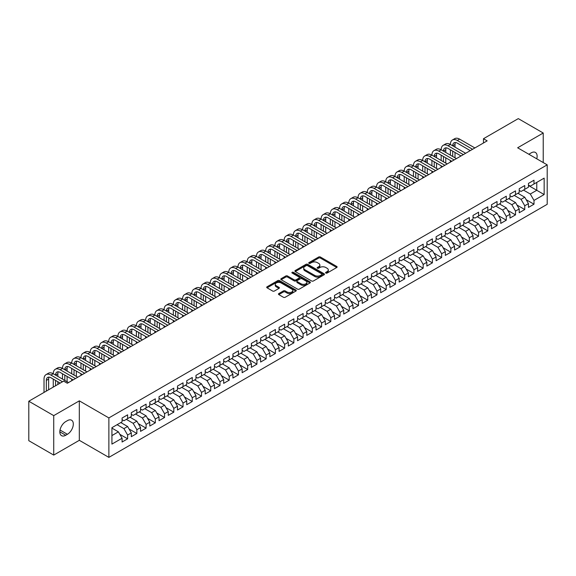 <?xml version="1.0" encoding="UTF-8"?>
<svg xmlns="http://www.w3.org/2000/svg" width="576" height="576" viewBox="0 0 576 576"><rect width="100%" height="100%" fill="white"/><g stroke="black" fill="none" stroke-linecap="round" stroke-linejoin="round"><path stroke-width="0.86" d="M325.843 273.06A0.9 0.518 0 0 0 327.118 273.06L336.744 267.494A1.282 0.742 0 0 0 337.126 266.976A1.282 0.742 0 0 0 336.744 266.45L320.429 257.033A1.282 0.742 0 0 0 318.614 257.033L308.988 262.591A0.9 0.518 0 0 0 308.722 262.958A0.9 0.518 0 0 0 308.988 263.326A0.9 0.518 0 0 0 310.255 263.326L311.501 262.606A4.104 2.369 0 0 1 317.304 262.606L318.665 263.39A4.104 2.369 0 0 1 319.86 265.061A4.104 2.369 0 0 1 318.665 266.738L317.412 267.458A0.9 0.518 0 0 0 317.153 267.826A0.9 0.518 0 0 0 317.412 268.193A0.9 0.518 0 0 0 318.686 268.193L319.932 267.473A4.104 2.369 0 0 1 325.735 267.473L327.096 268.258A4.104 2.369 0 0 1 328.291 269.928A4.104 2.369 0 0 1 327.096 271.606L325.843 272.326A0.9 0.518 0 0 0 325.584 272.693A0.9 0.518 0 0 0 325.843 273.06L325.843 272.326M278.82 293.566A1.282 0.742 0 0 0 278.446 294.084A1.282 0.742 0 0 0 278.82 294.61L283.399 297.252A1.282 0.742 0 0 0 285.214 297.252L295.906 291.074A1.282 0.742 0 0 0 296.28 290.556A1.282 0.742 0 0 0 295.906 290.03L279.59 280.606A1.282 0.742 0 0 0 277.776 280.606L267.077 286.783A1.282 0.742 0 0 0 266.702 287.309A1.282 0.742 0 0 0 267.077 287.834L272.606 291.024A1.282 0.742 0 0 0 274.421 291.024L279 288.382A1.282 0.742 0 0 0 279.374 287.856A1.282 0.742 0 0 0 279 287.33L276.257 285.754A3.427 1.98 0 0 1 275.256 284.35A3.427 1.98 0 0 1 277.373 282.521A3.427 1.98 0 0 1 281.11 282.953L291.852 289.152A3.427 1.98 0 0 1 292.853 290.556A3.427 1.98 0 0 1 290.736 292.385A3.427 1.98 0 0 1 286.999 291.953L285.214 290.916A1.282 0.742 0 0 0 283.399 290.916L278.82 293.566L278.82 294.61L283.399 291.989L283.399 290.916M53.734 415.627L53.734 455.083L79.322 440.316L79.322 400.853L53.734 415.627L28.8 401.227L63.619 381.125L67.313 383.256L487.166 140.861L483.473 138.722L483.473 142.992M79.322 400.853L108.871 417.917L547.2 164.851L547.2 204.314L108.871 457.38L108.871 417.917M543.226 162.562L543.226 133.02L517.644 147.787L547.2 164.851M543.226 133.02L518.292 118.62L483.473 138.722M311.587 280.973A1.282 0.742 0 0 0 313.402 280.973L324.101 274.795A1.282 0.742 0 0 0 324.475 274.277A1.282 0.742 0 0 0 324.101 273.751L307.786 264.334A1.282 0.742 0 0 0 305.971 264.334L295.272 270.504A1.282 0.742 0 0 0 294.898 271.03A1.282 0.742 0 0 0 295.272 271.555L311.587 280.973M292.507 273.254A0.9 0.518 0 0 1 293.414 273.377L293.414 272.311L310.003 281.887A1.282 0.742 0 0 1 310.378 282.413A1.282 0.742 0 0 1 310.003 282.938L299.304 289.116A1.282 0.742 0 0 1 297.497 289.116L281.174 279.691L281.174 278.647A1.282 0.742 0 0 0 280.8 279.166A1.282 0.742 0 0 0 281.174 279.691M281.174 278.647L285.754 276.005A1.282 0.742 0 0 1 287.568 276.005L294.185 279.821A1.282 0.742 0 0 0 295.999 279.821L299.038 278.071A1.282 0.742 0 0 0 299.412 277.546A1.282 0.742 0 0 0 299.038 277.02L292.147 273.046A0.9 0.518 0 0 1 291.881 272.678A0.9 0.518 0 0 1 292.435 272.203A0.9 0.518 0 0 1 293.414 272.311M528.451 185.486L536.767 190.289L536.767 182.398L544.154 178.128L533.995 183.996L533.995 180.209L528.451 183.406L528.451 187.193L524.758 189.331L524.758 185.544L519.214 188.741L519.214 192.528L515.52 194.659L515.52 190.872L509.983 194.076L509.983 197.856L506.282 199.994L506.282 196.207L500.746 199.404L500.746 203.191L497.052 205.322L497.052 201.535L491.508 204.739L491.508 208.526L487.814 210.658L487.814 206.87L482.27 210.067L482.27 213.854L478.577 215.986L478.577 212.206L473.04 215.402L473.04 219.19L469.346 221.321L469.346 217.534L463.802 220.738L463.802 224.518L460.109 226.656L460.109 222.869L454.565 226.066L454.565 229.853L450.871 231.984L450.871 228.197L445.327 231.401L445.327 235.188L441.634 237.319L441.634 233.532L436.097 236.729L436.097 240.516L432.403 242.647L432.403 238.867L426.859 242.064L426.859 245.851L423.166 247.982L423.166 244.195L417.622 247.392L417.622 251.179L413.928 253.318L413.928 249.53L408.384 252.727L408.384 256.514L404.69 258.646L404.69 254.858L399.154 258.062L399.154 261.842L395.46 263.981L395.46 260.194L389.916 263.39L389.916 267.178L386.222 269.309L386.222 265.522L380.678 268.726L380.678 272.513L376.985 274.644L376.985 270.857L371.448 274.054L371.448 277.841L367.747 279.972L367.747 276.192L362.21 279.389L362.21 283.176L358.517 285.307L358.517 281.52L352.973 284.724L352.973 288.504L349.279 290.642L349.279 286.855L343.735 290.052L343.735 293.839L340.042 295.97L340.042 292.183L334.505 295.387L334.505 299.174L330.804 301.306L330.804 297.518L325.267 300.715L325.267 304.502L321.574 306.634L321.574 302.846L316.03 306.05L316.03 309.838L312.336 311.969L312.336 308.182L306.792 311.378L306.792 315.166L303.098 317.297L303.098 313.517L297.562 316.714L297.562 320.501L293.868 322.632L293.868 318.845L288.324 322.049L288.324 325.829L284.63 327.967L284.63 324.18L279.086 327.377L279.086 331.164L275.393 333.295L275.393 329.508L269.849 332.712L269.849 336.499L266.155 338.63L266.155 334.843L260.618 338.04L260.618 341.827L256.925 343.958L256.925 340.178L251.381 343.375L251.381 347.162L247.687 349.294L247.687 345.506L242.143 348.703L242.143 352.49L238.45 354.629L238.45 350.842L232.906 354.038L232.906 357.826L229.212 359.957L229.212 356.17L223.675 359.374L223.675 363.154L219.982 365.292L219.982 361.505L214.438 364.702L214.438 368.489L210.744 370.62L210.744 366.833L205.2 370.037L205.2 373.824L201.506 375.955L201.506 372.168L195.97 375.365L195.97 379.152L192.269 381.283L192.269 377.503L186.732 380.7L186.732 384.487L183.038 386.618L183.038 382.831L177.494 386.035L177.494 389.815L173.801 391.954L173.801 388.166L168.257 391.363L168.257 395.15L164.563 397.282L164.563 393.494L159.026 396.698L159.026 400.486L155.326 402.617L155.326 398.83L149.789 402.026L149.789 405.814L146.095 407.945L146.095 404.165L140.551 407.362L140.551 411.149L136.858 413.28L136.858 409.493L131.314 412.69L131.314 416.477L127.62 418.615L127.62 414.828L122.083 418.025L122.083 421.812L111.924 427.68L111.924 444.103L122.083 438.235L118.39 431.834L111.924 428.105M544.154 178.128L544.154 194.551L533.995 200.419L530.302 194.018L523.462 190.073M526.19 199.699L533.995 204.206L533.995 200.419M533.995 204.206L528.451 207.403L528.451 203.616L524.758 205.754L521.064 199.354L514.231 195.408M516.953 205.034L524.758 209.534L524.758 205.754M524.758 209.534L519.214 212.738L519.214 208.951L515.52 211.082L511.826 204.682L504.994 200.736M507.715 210.362L515.52 214.87L515.52 211.082M515.52 214.87L509.983 218.066L509.983 214.279L506.282 216.418L502.589 210.017L495.756 206.071M498.485 215.698L506.282 220.205L506.282 216.418M506.282 220.205L500.746 223.402L500.746 219.614L497.052 221.746L493.358 215.352L486.518 211.406M489.247 221.026L497.052 225.533L497.052 221.746M497.052 225.533L491.508 228.73L491.508 224.95L487.814 227.081L484.121 220.68L477.288 216.734M480.01 226.361L487.814 230.868L487.814 227.081M487.814 230.868L482.27 234.065L482.27 230.278L478.577 232.409L474.883 226.015L468.05 222.07M470.772 231.689L478.577 236.196L478.577 232.409M478.577 236.196L473.04 239.4L473.04 235.613L469.346 237.744L465.646 231.343L458.813 227.398M461.542 237.024L469.346 241.531L469.346 237.744M469.346 241.531L463.802 244.728L463.802 240.941L460.109 243.079L456.415 236.678L449.575 232.733M452.304 242.359L460.109 246.859L460.109 243.079M460.109 246.859L454.565 250.063L454.565 246.276L450.871 248.407L447.178 242.006L440.345 238.061M443.066 247.687L450.871 252.194L450.871 248.407M450.871 252.194L445.327 255.391L445.327 251.611L441.634 253.742L437.94 247.342L431.107 243.396M433.829 253.022L441.634 257.53L441.634 253.742M441.634 257.53L436.097 260.726L436.097 256.939L432.403 259.07L428.702 252.677L421.87 248.731M424.598 258.35L432.403 262.858L432.403 259.07M432.403 262.858L426.859 266.062L426.859 262.274L423.166 264.406L419.472 258.005L412.639 254.059M415.361 263.686L423.166 268.193L423.166 264.406M423.166 268.193L417.622 271.39L417.622 267.602L413.928 269.741L410.234 263.34L403.402 259.394M406.123 269.021L413.928 273.521L413.928 269.741M413.928 273.521L408.384 276.725L408.384 272.938L404.69 275.069L400.997 268.668L394.164 264.722M396.886 274.349L404.69 278.856L404.69 275.069M404.69 278.856L399.154 282.053L399.154 278.266L395.46 280.404L391.766 274.003L384.926 270.058M387.655 279.684L395.46 284.191L395.46 280.404M395.46 284.191L389.916 287.388L389.916 283.601L386.222 285.732L382.529 279.338L375.696 275.393M378.418 285.012L386.222 289.519L386.222 285.732M386.222 289.519L380.678 292.716L380.678 288.936L376.985 291.067L373.291 284.666L366.458 280.721M369.18 290.347L376.985 294.854L376.985 291.067M376.985 294.854L371.448 298.051L371.448 294.264L367.747 296.395L364.054 290.002L357.221 286.056M359.95 295.675L367.747 300.182L367.747 296.395M367.747 300.182L362.21 303.386L362.21 299.599L358.517 301.73L354.823 295.33L347.983 291.384M350.712 301.01L358.517 305.518L358.517 301.73M358.517 305.518L352.973 308.714L352.973 304.927L349.279 307.066L345.586 300.665L338.753 296.719M341.474 306.346L349.279 310.846L349.279 307.066M349.279 310.846L343.735 314.05L343.735 310.262L340.042 312.394L336.348 305.993L329.515 302.047M332.237 311.674L340.042 316.181L340.042 312.394M340.042 316.181L334.505 319.378L334.505 315.598L330.804 317.729L327.11 311.328L320.278 307.382M323.006 317.009L330.804 321.516L330.804 317.729M330.804 321.516L325.267 324.713L325.267 320.926L321.574 323.057L317.88 316.663L311.04 312.718M313.769 322.337L321.574 326.844L321.574 323.057M321.574 326.844L316.03 330.048L316.03 326.261L312.336 328.392L308.642 321.991L301.81 318.046M304.531 327.672L312.336 332.179L312.336 328.392M312.336 332.179L306.792 335.376L306.792 331.589L303.098 333.72L299.405 327.326L292.572 323.381M295.294 333.007L303.098 337.507L303.098 333.72M303.098 337.507L297.562 340.711L297.562 336.924L293.868 339.055L290.167 332.654L283.334 328.709M286.063 338.335L293.868 342.842L293.868 339.055M293.868 342.842L288.324 346.039L288.324 342.252L284.63 344.39L280.937 337.99L274.097 334.044M276.826 343.67L284.63 348.17L284.63 344.39M284.63 348.17L279.086 351.374L279.086 347.587L275.393 349.718L271.699 343.325L264.866 339.372M267.588 348.998L275.393 353.506L275.393 349.718M275.393 353.506L269.849 356.702L269.849 352.922L266.155 355.054L262.462 348.653L255.629 344.707M258.35 354.334L266.155 358.841L266.155 355.054M266.155 358.841L260.618 362.038L260.618 358.25L256.925 360.382L253.224 353.988L246.391 350.042M249.12 359.662L256.925 364.169L256.925 360.382M256.925 364.169L251.381 367.373L251.381 363.586L247.687 365.717L243.994 359.316L237.161 355.37M239.882 364.997L247.687 369.504L247.687 365.717M247.687 369.504L242.143 372.701L242.143 368.914L238.45 371.052L234.756 364.651L227.923 360.706M230.645 370.332L238.45 374.832L238.45 371.052M238.45 374.832L232.906 378.036L232.906 374.249L229.212 376.38L225.518 369.979L218.686 366.034M221.407 375.66L229.212 380.167L229.212 376.38M229.212 380.167L223.675 383.364L223.675 379.577L219.982 381.715L216.288 375.314L209.448 371.369M212.177 380.995L219.982 385.502L219.982 381.715M219.982 385.502L214.438 388.699L214.438 384.912L210.744 387.043L207.05 380.65L200.218 376.704M202.939 386.323L210.744 390.83L210.744 387.043M210.744 390.83L205.2 394.027L205.2 390.247L201.506 392.378L197.813 385.978L190.98 382.032M193.702 391.658L201.506 396.166L201.506 392.378M201.506 396.166L195.97 399.362L195.97 395.575L192.269 397.706L188.575 391.313L181.742 387.367M184.471 396.994L192.269 401.494L192.269 397.706M192.269 401.494L186.732 404.698L186.732 400.91L183.038 403.042L179.345 396.641L172.505 392.695M175.234 402.322L183.038 406.829L183.038 403.042M183.038 406.829L177.494 410.026L177.494 406.238L173.801 408.377L170.107 401.976L163.274 398.03M165.996 407.657L173.801 412.157L173.801 408.377M173.801 412.157L168.257 415.361L168.257 411.574L164.563 413.705L160.87 407.311L154.037 403.358M156.758 412.985L164.563 417.492L164.563 413.705M164.563 417.492L159.026 420.689L159.026 416.909L155.326 419.04L151.632 412.639L144.799 408.694M147.528 418.32L155.326 422.827L155.326 419.04M155.326 422.827L149.789 426.024L149.789 422.237L146.095 424.368L142.402 417.974L135.562 414.029M138.29 423.648L146.095 428.155L146.095 424.368M146.095 428.155L140.551 431.359L140.551 427.572L136.858 429.703L133.164 423.302L126.331 419.357M129.053 428.983L136.858 433.49L136.858 429.703M136.858 433.49L131.314 436.687L131.314 432.9L127.62 435.038L123.926 428.638L117.094 424.692M119.815 434.318L127.62 438.818L127.62 435.038M127.62 438.818L122.083 442.022L122.083 438.235M122.083 419.681L123.926 420.746L127.62 418.615M111.924 435.571L118.39 431.834M131.314 414.346L133.164 415.411L136.858 413.28M123.926 428.638L127.62 426.506L120.787 422.561M131.314 432.9L127.62 426.506M140.551 409.01L142.402 410.083L146.095 407.945M133.164 423.302L136.858 421.171L130.025 417.226M140.551 427.572L136.858 421.171M149.789 403.682L151.632 404.748L155.326 402.617M142.402 417.974L146.095 415.836L139.262 411.89M149.789 422.237L146.095 415.836M159.026 398.347L160.87 399.413L164.563 397.282M151.632 412.639L155.326 410.508L148.493 406.562M159.026 416.909L155.326 410.508M168.257 393.019L170.107 394.085L173.801 391.954M160.87 407.311L164.563 405.173L157.73 401.227M168.257 411.574L164.563 405.173M177.494 387.684L179.345 388.75L183.038 386.618M170.107 401.976L173.801 399.845L166.968 395.899M177.494 406.238L173.801 399.845M186.732 382.356L188.575 383.422L192.269 381.283M179.345 396.641L183.038 394.51L176.198 390.564M186.732 400.91L183.038 394.51M195.97 377.021L197.813 378.086L201.506 375.955M188.575 391.313L192.269 389.182L185.436 385.229M195.97 395.575L192.269 389.182M205.2 371.686L207.05 372.758L210.744 370.62M197.813 385.978L201.506 383.846L194.674 379.901M205.2 390.247L201.506 383.846M214.438 366.358L216.288 367.423L219.982 365.292M207.05 380.65L210.744 378.511L203.911 374.566M214.438 384.912L210.744 378.511M223.675 361.022L225.518 362.088L229.212 359.957M216.288 375.314L219.982 373.183L213.142 369.238M223.675 379.577L219.982 373.183M232.906 355.694L234.756 356.76L238.45 354.629M225.518 369.979L229.212 367.848L222.379 363.902M232.906 374.249L229.212 367.848M242.143 350.359L243.994 351.425L247.687 349.294M234.756 364.651L238.45 362.52L231.617 358.574M242.143 368.914L238.45 362.52M251.381 345.031L253.224 346.097L256.925 343.958M243.994 359.316L247.687 357.185L240.854 353.239M251.381 363.586L247.687 357.185M260.618 339.696L262.462 340.762L266.155 338.63M253.224 353.988L256.925 351.85L250.085 347.904M260.618 358.25L256.925 351.85M269.849 334.361L271.699 335.426L275.393 333.295M262.462 348.653L266.155 346.522L259.322 342.576M269.849 352.922L266.155 346.522M279.086 329.033L280.937 330.098L284.63 327.967M271.699 343.325L275.393 341.186L268.56 337.241M279.086 347.587L275.393 341.186M288.324 323.698L290.167 324.763L293.868 322.632M280.937 337.99L284.63 335.858L277.798 331.913M288.324 342.252L284.63 335.858M297.562 318.37L299.405 319.435L303.098 317.297M290.167 332.654L293.868 330.523L287.028 326.578M297.562 336.924L293.868 330.523M306.792 313.034L308.642 314.1L312.336 311.969M299.405 327.326L303.098 325.195L296.266 321.25M306.792 331.589L303.098 325.195M316.03 307.699L317.88 308.772L321.574 306.634M308.642 321.991L312.336 319.86L305.503 315.914M316.03 326.261L312.336 319.86M325.267 302.371L327.11 303.437L330.804 301.306M317.88 316.663L321.574 314.525L314.741 310.579M325.267 320.926L321.574 314.525M334.505 297.036L336.348 298.102L340.042 295.97M327.11 311.328L330.804 309.197L323.971 305.251M334.505 315.598L330.804 309.197M343.735 291.708L345.586 292.774L349.279 290.642M336.348 305.993L340.042 303.862L333.209 299.916M343.735 310.262L340.042 303.862M352.973 286.373L354.823 287.438L358.517 285.307M345.586 300.665L349.279 298.534L342.446 294.588M352.973 304.927L349.279 298.534M362.21 281.045L364.054 282.11L367.747 279.972M354.823 295.33L358.517 293.198L351.677 289.253M362.21 299.599L358.517 293.198M371.448 275.71L373.291 276.775L376.985 274.644M364.054 290.002L367.747 287.863L360.914 283.918M371.448 294.264L367.747 287.863M380.678 270.374L382.529 271.44L386.222 269.309M373.291 284.666L376.985 282.535L370.152 278.59M380.678 288.936L376.985 282.535M389.916 265.046L391.766 266.112L395.46 263.981M382.529 279.338L386.222 277.2L379.39 273.254M389.916 283.601L386.222 277.2M399.154 259.711L400.997 260.777L404.69 258.646M391.766 274.003L395.46 271.872L388.62 267.926M399.154 278.266L395.46 271.872M408.384 254.383L410.234 255.449L413.928 253.318M400.997 268.668L404.69 266.537L397.858 262.591M408.384 272.938L404.69 266.537M417.622 249.048L419.472 250.114L423.166 247.982M410.234 263.34L413.928 261.209L407.095 257.263M417.622 267.602L413.928 261.209M426.859 243.713L428.702 244.786L432.403 242.647M419.472 258.005L423.166 255.874L416.333 251.928M426.859 262.274L423.166 255.874M436.097 238.385L437.94 239.45L441.634 237.319M428.702 252.677L432.403 250.538L425.563 246.593M436.097 256.939L432.403 250.538M445.327 233.05L447.178 234.115L450.871 231.984M437.94 247.342L441.634 245.21L434.801 241.265M445.327 251.611L441.634 245.21M454.565 227.722L456.415 228.787L460.109 226.656M447.178 242.006L450.871 239.875L444.038 235.93M454.565 246.276L450.871 239.875M463.802 222.386L465.646 223.452L469.346 221.321M456.415 236.678L460.109 234.547L453.276 230.602M463.802 240.941L460.109 234.547M473.04 217.058L474.883 218.124L478.577 215.986M465.646 231.343L469.346 229.212L462.506 225.266M473.04 235.613L469.346 229.212M482.27 211.723L484.121 212.789L487.814 210.658M474.883 226.015L478.577 223.884L471.744 219.931M482.27 230.278L478.577 223.884M491.508 206.388L493.358 207.461L497.052 205.322M484.121 220.68L487.814 218.549L480.982 214.603M491.508 224.95L487.814 218.549M500.746 201.06L502.589 202.126L506.282 199.994M493.358 215.352L497.052 213.214L490.212 209.268M500.746 219.614L497.052 213.214M509.983 195.725L511.826 196.79L515.52 194.659M502.589 210.017L506.282 207.886L499.45 203.94M509.983 214.279L506.282 207.886M519.214 190.397L521.064 191.462L524.758 189.331M511.826 204.682L515.52 202.55L508.687 198.605M519.214 208.951L515.52 202.55M528.451 185.062L530.302 186.127L533.995 183.996M521.064 199.354L524.758 197.222L517.925 193.277M528.451 203.616L524.758 197.222M28.8 401.227L28.8 440.69L53.734 455.083M79.322 440.316L108.871 457.38M530.302 194.018L536.767 190.289L544.154 194.551M536.767 158.832A8.359 4.824 120 0 0 535.399 152.438A8.359 4.824 120 0 0 531.223 152.856L529.56 153.814A8.359 4.824 120 0 0 528.862 154.267M65.743 421.596A8.359 4.824 120 0 0 60.278 428.962A8.359 4.824 120 0 0 61.56 435.665A8.359 4.824 120 0 0 65.743 435.247L67.406 434.29A8.359 4.824 120 0 0 72.864 426.924A8.359 4.824 120 0 0 71.582 420.221A8.359 4.824 120 0 0 67.406 420.638L65.743 421.596M326.203 273.182L327.096 272.671A4.104 2.369 0 0 0 328.291 271.001L328.291 269.928M319.86 265.061L319.86 266.134A4.104 2.369 0 0 1 318.665 267.804L317.772 268.315M336.73 267.509L320.429 258.098A1.282 0.742 0 0 0 318.614 258.098L309.341 263.448M324.086 274.81L307.786 265.399A1.282 0.742 0 0 0 305.971 265.399L295.286 271.562L295.272 270.504M321.833 274.644A0.9 0.518 0 0 0 322.099 274.277A0.9 0.518 0 0 0 321.833 273.91L307.512 265.637A0.9 0.518 0 0 0 306.245 265.637L304.927 266.4A4.104 2.369 0 0 0 303.725 268.07A4.104 2.369 0 0 0 304.927 269.748L314.719 275.4A4.104 2.369 0 0 0 320.522 275.4L321.833 274.644L321.833 275.71A0.9 0.518 0 0 0 322.099 275.342L322.099 274.277M303.725 268.07L303.725 269.136A4.104 2.369 0 0 0 304.927 270.814L304.927 269.748M321.833 275.71L320.522 276.466A4.104 2.369 0 0 1 314.719 276.466L304.927 270.814M281.196 279.706L285.754 277.07L285.754 276.005M299.412 277.546L299.412 278.611A1.282 0.742 0 0 1 299.038 279.137L295.999 280.886A1.282 0.742 0 0 1 294.185 280.886L287.568 277.07A1.282 0.742 0 0 0 285.754 277.07M293.414 273.377L309.989 282.946M301.054 283.788A3.427 1.98 0 0 0 304.79 284.22A3.427 1.98 0 0 0 306.907 282.391A3.427 1.98 0 0 0 305.899 280.987L302.119 278.806A1.282 0.742 0 0 0 300.305 278.806L297.266 280.555A1.282 0.742 0 0 0 296.892 281.081A1.282 0.742 0 0 0 297.266 281.599L301.054 283.788L301.054 284.854A3.427 1.98 0 0 0 304.79 285.286A3.427 1.98 0 0 0 306.907 283.457L306.907 282.391M296.892 281.081L296.892 282.146A1.282 0.742 0 0 0 297.266 282.672L297.266 281.599M301.054 284.854L297.266 282.672M292.853 290.556L292.853 291.622A3.427 1.98 0 0 1 290.736 293.45A3.427 1.98 0 0 1 286.999 293.018L285.214 291.989A1.282 0.742 0 0 0 283.399 291.989M275.256 284.35L275.256 285.415A3.427 1.98 0 0 0 276.257 286.819L276.257 285.754M279 287.33L279 288.382L276.257 286.819M295.891 291.089L279.59 281.671A1.282 0.742 0 0 0 277.776 281.671L267.098 287.842M44.021 392.443L44.021 379.087A9.799 5.659 60 0 1 46.051 374.609L48.355 373.27A9.799 5.659 60 0 1 53.258 373.759A9.799 5.659 60 0 1 55.282 369.274L57.593 367.942A9.799 5.659 60 0 1 62.489 368.424A9.799 5.659 60 0 1 64.519 363.938L66.83 362.606A9.799 5.659 60 0 1 71.726 363.096A9.799 5.659 60 0 1 73.757 358.61L76.068 357.278A9.799 5.659 60 0 1 80.964 357.761A9.799 5.659 60 0 1 82.994 353.275L85.298 351.943A9.799 5.659 60 0 1 90.202 352.426A9.799 5.659 60 0 1 92.225 347.947L94.536 346.608A9.799 5.659 60 0 1 99.432 347.098A9.799 5.659 60 0 1 101.462 342.612L103.774 341.28A9.799 5.659 60 0 1 108.67 341.762A9.799 5.659 60 0 1 110.7 337.277L113.011 335.945A9.799 5.659 60 0 1 117.907 336.434A9.799 5.659 60 0 1 119.938 331.949L122.242 330.617A9.799 5.659 60 0 1 127.145 331.099A9.799 5.659 60 0 1 129.168 326.614L131.479 325.282A9.799 5.659 60 0 1 136.375 325.771A9.799 5.659 60 0 1 138.406 321.286L140.717 319.954A9.799 5.659 60 0 1 145.613 320.436A9.799 5.659 60 0 1 147.643 315.95L149.954 314.618A9.799 5.659 60 0 1 154.85 315.101A9.799 5.659 60 0 1 156.881 310.622L159.185 309.283A9.799 5.659 60 0 1 164.088 309.773A9.799 5.659 60 0 1 166.111 305.287L168.422 303.955A9.799 5.659 60 0 1 173.318 304.438A9.799 5.659 60 0 1 175.349 299.952L177.66 298.62A9.799 5.659 60 0 1 182.556 299.11A9.799 5.659 60 0 1 184.586 294.624L186.89 293.292A9.799 5.659 60 0 1 191.794 293.774A9.799 5.659 60 0 1 193.824 289.289L196.128 287.957A9.799 5.659 60 0 1 201.024 288.439A9.799 5.659 60 0 1 203.054 283.961L205.366 282.622A9.799 5.659 60 0 1 210.262 283.111A9.799 5.659 60 0 1 212.292 278.626L214.603 277.294A9.799 5.659 60 0 1 219.499 277.776A9.799 5.659 60 0 1 221.53 273.29L223.834 271.958A9.799 5.659 60 0 1 228.737 272.448A9.799 5.659 60 0 1 230.76 267.962L233.071 266.63A9.799 5.659 60 0 1 237.967 267.113A9.799 5.659 60 0 1 239.998 262.627L242.309 261.295A9.799 5.659 60 0 1 247.205 261.785A9.799 5.659 60 0 1 249.235 257.299L251.546 255.967A9.799 5.659 60 0 1 256.442 256.45A9.799 5.659 60 0 1 258.473 251.964L260.777 250.632A9.799 5.659 60 0 1 265.68 251.114A9.799 5.659 60 0 1 267.703 246.636L270.014 245.297A9.799 5.659 60 0 1 274.91 245.786A9.799 5.659 60 0 1 276.941 241.301L279.252 239.969A9.799 5.659 60 0 1 284.148 240.451A9.799 5.659 60 0 1 286.178 235.966L288.49 234.634A9.799 5.659 60 0 1 293.386 235.123A9.799 5.659 60 0 1 295.416 230.638L297.72 229.306A9.799 5.659 60 0 1 302.623 229.788A9.799 5.659 60 0 1 304.646 225.302L306.958 223.97A9.799 5.659 60 0 1 311.854 224.453A9.799 5.659 60 0 1 313.884 219.974L316.195 218.642A9.799 5.659 60 0 1 321.091 219.125A9.799 5.659 60 0 1 323.122 214.639L325.433 213.307A9.799 5.659 60 0 1 330.329 213.79A9.799 5.659 60 0 1 332.359 209.304L334.663 207.972A9.799 5.659 60 0 1 339.566 208.462A9.799 5.659 60 0 1 341.59 203.976L343.901 202.644A9.799 5.659 60 0 1 348.797 203.126A9.799 5.659 60 0 1 350.827 198.641L353.138 197.309A9.799 5.659 60 0 1 358.034 197.798A9.799 5.659 60 0 1 360.065 193.313L362.369 191.981A9.799 5.659 60 0 1 367.272 192.463A9.799 5.659 60 0 1 369.302 187.978L371.606 186.646A9.799 5.659 60 0 1 376.502 187.128A9.799 5.659 60 0 1 378.533 182.65L380.844 181.31A9.799 5.659 60 0 1 385.74 181.8A9.799 5.659 60 0 1 387.77 177.314L390.082 175.982A9.799 5.659 60 0 1 394.978 176.465A9.799 5.659 60 0 1 397.008 171.979L399.312 170.647A9.799 5.659 60 0 1 404.215 171.137A9.799 5.659 60 0 1 406.238 166.651L408.55 165.319A9.799 5.659 60 0 1 413.446 165.802A9.799 5.659 60 0 1 415.476 161.316L417.787 159.984A9.799 5.659 60 0 1 422.683 160.466A9.799 5.659 60 0 1 424.714 155.988L427.025 154.656A9.799 5.659 60 0 1 431.921 155.138A9.799 5.659 60 0 1 433.951 150.653L436.255 149.321A9.799 5.659 60 0 1 441.158 149.803A9.799 5.659 60 0 1 443.182 145.325L445.493 143.986A9.799 5.659 60 0 1 450.389 144.475A9.799 5.659 60 0 1 452.419 139.99L454.73 138.658A9.799 5.659 60 0 1 459.626 139.14L474.883 147.953M452.419 139.99A9.799 5.659 60 0 1 457.315 140.472L472.572 149.285M470.268 150.617L457.315 143.143A6.53 3.773 -120 0 0 454.054 142.819A6.53 3.773 -120 0 0 452.7 145.807L455.011 144.475L455.011 147.139M455.422 142.517A6.53 3.773 -120 0 0 455.011 144.475M452.7 151.135L452.7 156.47M455.011 152.474L455.011 157.802M450.389 162.094L450.389 160.474M450.389 155.138L450.389 149.803M443.182 145.325A9.799 5.659 60 0 1 448.085 145.807L450.389 144.475L465.646 153.281M448.085 145.807L463.342 154.613M461.03 155.945L448.085 148.471A6.53 3.773 -120 0 0 444.816 148.147A6.53 3.773 -120 0 0 443.462 151.135L445.774 149.803L445.774 152.474M446.184 147.845A6.53 3.773 -120 0 0 445.774 149.803M443.462 156.47L443.462 161.806M445.774 157.802L445.774 163.138M441.158 167.422L441.158 165.802M441.158 160.466L441.158 155.138M433.951 150.653A9.799 5.659 60 0 1 438.847 151.135L441.158 149.803L456.415 158.616M438.847 151.135L454.104 159.948M451.793 161.28L438.847 153.806A6.53 3.773 -120 0 0 435.578 153.482A6.53 3.773 -120 0 0 434.232 156.47L436.536 155.138L436.536 157.802M436.946 153.18A6.53 3.773 -120 0 0 436.536 155.138M434.232 161.806L434.232 167.134M436.536 163.138L436.536 168.466M431.921 172.757L431.921 171.137M431.921 165.802L431.921 160.474M424.714 155.988A9.799 5.659 60 0 1 429.61 156.47L431.921 155.138L447.178 163.944M429.61 156.47L444.866 165.276M442.562 166.615L429.61 159.134A6.53 3.773 -120 0 0 426.348 158.81A6.53 3.773 -120 0 0 424.994 161.806L427.306 160.474L427.306 163.138M427.709 158.515A6.53 3.773 -120 0 0 427.306 160.474M424.994 167.134L424.994 172.469M427.306 168.466L427.306 173.801M422.683 178.085L422.683 176.465M422.683 171.137L422.683 165.802M415.476 161.316A9.799 5.659 60 0 1 420.372 161.806L422.683 160.466L437.94 169.279M420.372 161.806L435.636 170.611M433.325 171.943L420.372 164.47A6.53 3.773 -120 0 0 417.11 164.146A6.53 3.773 -120 0 0 415.757 167.134L418.068 165.802L418.068 168.466M418.478 163.843A6.53 3.773 -120 0 0 418.068 165.802M415.757 172.469L415.757 177.797M418.068 173.801L418.068 179.136M413.446 183.42L413.446 181.8M413.446 176.465L413.446 171.137M406.238 166.651A9.799 5.659 60 0 1 411.142 167.134L413.446 165.802L428.702 174.614M411.142 167.134L426.398 175.946M424.087 177.278L411.142 169.805A6.53 3.773 -120 0 0 407.873 169.481A6.53 3.773 -120 0 0 406.519 172.469L408.83 171.137L408.83 173.801M409.241 169.178A6.53 3.773 -120 0 0 408.83 171.137M406.519 177.797L406.519 183.132M408.83 179.136L408.83 184.464M404.215 188.755L404.215 187.128M404.215 181.8L404.215 176.465M397.008 171.979A9.799 5.659 60 0 1 401.904 172.469L404.215 171.137L419.472 179.942M401.904 172.469L417.161 181.274M414.85 182.606L401.904 175.133A6.53 3.773 -120 0 0 398.635 174.809A6.53 3.773 -120 0 0 397.289 177.797L399.593 176.465L399.593 179.136M400.003 174.506A6.53 3.773 -120 0 0 399.593 176.465M397.289 183.132L397.289 188.467M399.593 184.464L399.593 189.799M394.978 194.083L394.978 192.463M394.978 187.128L394.978 181.8M387.77 177.314A9.799 5.659 60 0 1 392.666 177.797L394.978 176.465L410.234 185.278M392.666 177.797L407.923 186.61M405.619 187.942L392.666 180.468A6.53 3.773 -120 0 0 389.405 180.144A6.53 3.773 -120 0 0 388.051 183.132L390.362 181.8L390.362 184.464M390.766 179.842A6.53 3.773 -120 0 0 390.362 181.8M388.051 188.467L388.051 193.795M390.362 189.799L390.362 195.127M385.74 199.418L385.74 197.798M385.74 192.463L385.74 187.128M378.533 182.65A9.799 5.659 60 0 1 383.436 183.132L385.74 181.8L400.997 190.606M383.436 183.132L398.693 191.938M396.382 193.277L383.436 185.796A6.53 3.773 -120 0 0 380.167 185.472A6.53 3.773 -120 0 0 378.814 188.467L381.125 187.128L381.125 189.799M381.535 185.17A6.53 3.773 -120 0 0 381.125 187.128M378.814 193.795L378.814 199.13M381.125 195.127L381.125 200.462M376.502 204.746L376.502 203.126M376.502 197.798L376.502 192.463M369.302 187.978A9.799 5.659 60 0 1 374.198 188.467L376.502 187.128L391.766 195.941M374.198 188.467L389.455 197.273M387.144 198.605L374.198 191.131A6.53 3.773 -120 0 0 370.93 190.807A6.53 3.773 -120 0 0 369.576 193.795L371.887 192.463L371.887 195.127M372.298 190.505A6.53 3.773 -120 0 0 371.887 192.463M369.576 199.13L369.576 204.458M371.887 200.462L371.887 205.79M367.272 210.082L367.272 208.462M367.272 203.126L367.272 197.798M360.065 193.313A9.799 5.659 60 0 1 364.961 193.795L367.272 192.463L382.529 201.269M364.961 193.795L380.218 202.608M377.906 203.94L364.961 196.459A6.53 3.773 -120 0 0 361.699 196.142A6.53 3.773 -120 0 0 360.346 199.13L362.65 197.798L362.65 200.462M363.06 195.84A6.53 3.773 -120 0 0 362.65 197.798M360.346 204.458L360.346 209.794M362.65 205.79L362.65 211.126M358.034 215.41L358.034 213.79M358.034 208.462L358.034 203.126M350.827 198.641A9.799 5.659 60 0 1 355.723 199.13L358.034 197.798L373.291 206.604M355.723 199.13L370.98 207.936M368.676 209.268L355.723 201.794A6.53 3.773 -120 0 0 352.462 201.47A6.53 3.773 -120 0 0 351.108 204.458L353.419 203.126L353.419 205.79M353.822 201.168A6.53 3.773 -120 0 0 353.419 203.126M351.108 209.794L351.108 215.122M353.419 211.126L353.419 216.461M348.797 220.745L348.797 219.125M348.797 213.79L348.797 208.462M341.59 203.976A9.799 5.659 60 0 1 346.493 204.458L348.797 203.126L364.054 211.939M346.493 204.458L361.75 213.271M359.438 214.603L346.493 207.13A6.53 3.773 -120 0 0 343.224 206.806A6.53 3.773 -120 0 0 341.87 209.794L344.182 208.462L344.182 211.126M344.592 206.503A6.53 3.773 -120 0 0 344.182 208.462M341.87 215.122L341.87 220.457M344.182 216.461L344.182 221.789M339.566 226.08L339.566 224.453M339.566 219.125L339.566 213.79M332.359 209.304A9.799 5.659 60 0 1 337.255 209.794L339.566 208.462L354.823 217.267M337.255 209.794L352.512 218.599M350.201 219.931L337.255 212.458A6.53 3.773 -120 0 0 333.986 212.134A6.53 3.773 -120 0 0 332.633 215.122L334.944 213.79L334.944 216.461M335.354 211.831A6.53 3.773 -120 0 0 334.944 213.79M332.633 220.457L332.633 225.792M334.944 221.789L334.944 227.124M330.329 231.408L330.329 229.788M330.329 224.453L330.329 219.125M323.122 214.639A9.799 5.659 60 0 1 328.018 215.122L330.329 213.79L345.586 222.602M328.018 215.122L343.274 223.934M340.963 225.266L328.018 217.793A6.53 3.773 -120 0 0 324.756 217.469A6.53 3.773 -120 0 0 323.402 220.457L325.706 219.125L325.706 221.789M326.117 217.166A6.53 3.773 -120 0 0 325.706 219.125M323.402 225.792L323.402 231.12M325.706 227.124L325.706 232.452M321.091 236.743L321.091 235.123M321.091 229.788L321.091 224.453M313.884 219.974A9.799 5.659 60 0 1 318.78 220.457L321.091 219.125L336.348 227.93M318.78 220.457L334.037 229.262M331.733 230.602L318.78 223.121A6.53 3.773 -120 0 0 315.518 222.797A6.53 3.773 -120 0 0 314.165 225.792L316.476 224.453L316.476 227.124M316.879 222.502A6.53 3.773 -120 0 0 316.476 224.453M314.165 231.12L314.165 236.455M316.476 232.452L316.476 237.787M311.854 242.071L311.854 240.451M311.854 235.123L311.854 229.788M304.646 225.302A9.799 5.659 60 0 1 309.55 225.792L311.854 224.453L327.11 233.266M309.55 225.792L324.806 234.598M322.495 235.93L309.55 228.456A6.53 3.773 -120 0 0 306.281 228.132A6.53 3.773 -120 0 0 304.927 231.12L307.238 229.788L307.238 232.452M307.649 227.83A6.53 3.773 -120 0 0 307.238 229.788M304.927 236.455L304.927 241.783M307.238 237.787L307.238 243.122M302.623 247.406L302.623 245.786M302.623 240.451L302.623 235.123M295.416 230.638A9.799 5.659 60 0 1 300.312 231.12L302.623 229.788L317.88 238.594M300.312 231.12L315.569 239.933M313.258 241.265L300.312 233.784A6.53 3.773 -120 0 0 297.043 233.467A6.53 3.773 -120 0 0 295.697 236.455L298.001 235.123L298.001 237.787M298.411 233.165A6.53 3.773 -120 0 0 298.001 235.123M295.697 241.783L295.697 247.118M298.001 243.122L298.001 248.45M293.386 252.734L293.386 251.114M293.386 245.786L293.386 240.451M286.178 235.966A9.799 5.659 60 0 1 291.074 236.455L293.386 235.123L308.642 243.929M291.074 236.455L306.331 245.261M304.027 246.593L291.074 239.119A6.53 3.773 -120 0 0 287.813 238.795A6.53 3.773 -120 0 0 286.459 241.783L288.763 240.451L288.763 243.122M289.174 238.493A6.53 3.773 -120 0 0 288.763 240.451M286.459 247.118L286.459 252.454M288.763 248.45L288.763 253.786M284.148 258.07L284.148 256.45M284.148 251.114L284.148 245.786M276.941 241.301A9.799 5.659 60 0 1 281.837 241.783L284.148 240.451L299.405 249.264M281.837 241.783L297.094 250.596M294.79 251.928L281.837 244.454A6.53 3.773 -120 0 0 278.575 244.13A6.53 3.773 -120 0 0 277.222 247.118L279.533 245.786L279.533 248.45M279.943 243.828A6.53 3.773 -120 0 0 279.533 245.786M277.222 252.454L277.222 257.782M279.533 253.786L279.533 259.114M274.91 263.405L274.91 261.785M274.91 256.45L274.91 251.114M267.703 246.636A9.799 5.659 60 0 1 272.606 247.118L274.91 245.786L290.167 254.592M272.606 247.118L287.863 255.924M285.552 257.263L272.606 249.782A6.53 3.773 -120 0 0 269.338 249.458A6.53 3.773 -120 0 0 267.984 252.454L270.295 251.114L270.295 253.786M270.706 249.156A6.53 3.773 -120 0 0 270.295 251.114M267.984 257.782L267.984 263.117M270.295 259.114L270.295 264.449M265.68 268.733L265.68 267.113M265.68 261.785L265.68 256.45M258.473 251.964A9.799 5.659 60 0 1 263.369 252.454L265.68 251.114L280.937 259.927M263.369 252.454L278.626 261.259M276.314 262.591L263.369 255.118A6.53 3.773 -120 0 0 260.1 254.794A6.53 3.773 -120 0 0 258.754 257.782L261.058 256.45L261.058 259.114M261.468 254.491A6.53 3.773 -120 0 0 261.058 256.45M258.754 263.117L258.754 268.445M261.058 264.449L261.058 269.777M256.442 274.068L256.442 272.448M256.442 267.113L256.442 261.785M249.235 257.299A9.799 5.659 60 0 1 254.131 257.782L256.442 256.45L271.699 265.255M254.131 257.782L269.388 266.594M267.084 267.926L254.131 260.446A6.53 3.773 -120 0 0 250.87 260.122A6.53 3.773 -120 0 0 249.516 263.117L251.827 261.785L251.827 264.449M252.23 259.826A6.53 3.773 -120 0 0 251.827 261.785M249.516 268.445L249.516 273.78M251.827 269.777L251.827 275.112M247.205 279.396L247.205 277.776M247.205 272.448L247.205 267.113M239.998 262.627A9.799 5.659 60 0 1 244.894 263.117L247.205 261.785L262.462 270.59M244.894 263.117L260.158 271.922M257.846 273.254L244.894 265.781A6.53 3.773 -120 0 0 241.632 265.457A6.53 3.773 -120 0 0 240.278 268.445L242.59 267.113L242.59 269.777M243 265.154A6.53 3.773 -120 0 0 242.59 267.113M240.278 273.78L240.278 279.108M242.59 275.112L242.59 280.447M237.967 284.731L237.967 283.111M237.967 277.776L237.967 272.448M230.76 267.962A9.799 5.659 60 0 1 235.663 268.445L237.967 267.113L253.224 275.926M235.663 268.445L250.92 277.258M248.609 278.59L235.663 271.116A6.53 3.773 -120 0 0 232.394 270.792A6.53 3.773 -120 0 0 231.041 273.78L233.352 272.448L233.352 275.112M233.762 270.49A6.53 3.773 -120 0 0 233.352 272.448M231.041 279.108L231.041 284.443M233.352 280.447L233.352 285.775M228.737 290.066L228.737 288.439M228.737 283.111L228.737 277.776M221.53 273.29A9.799 5.659 60 0 1 226.426 273.78L228.737 272.448L243.994 281.254M226.426 273.78L241.682 282.586M239.371 283.918L226.426 276.444A6.53 3.773 -120 0 0 223.157 276.12A6.53 3.773 -120 0 0 221.81 279.108L224.114 277.776L224.114 280.447M224.525 275.818A6.53 3.773 -120 0 0 224.114 277.776M221.81 284.443L221.81 289.778M224.114 285.775L224.114 291.11M219.499 295.394L219.499 293.774M219.499 288.439L219.499 283.111M212.292 278.626A9.799 5.659 60 0 1 217.188 279.108L219.499 277.776L234.756 286.589M217.188 279.108L232.445 287.921M230.141 289.253L217.188 281.779A6.53 3.773 -120 0 0 213.926 281.455A6.53 3.773 -120 0 0 212.573 284.443L214.884 283.111L214.884 285.775M215.287 281.153A6.53 3.773 -120 0 0 214.884 283.111M212.573 289.778L212.573 295.106M214.884 291.11L214.884 296.438M210.262 300.73L210.262 299.11M210.262 293.774L210.262 288.439M203.054 283.961A9.799 5.659 60 0 1 207.958 284.443L210.262 283.111L225.518 291.917M207.958 284.443L223.214 293.249M220.903 294.588L207.958 287.107A6.53 3.773 -120 0 0 204.689 286.783A6.53 3.773 -120 0 0 203.335 289.778L205.646 288.439L205.646 291.11M206.057 286.488A6.53 3.773 -120 0 0 205.646 288.439M203.335 295.106L203.335 300.442M205.646 296.438L205.646 301.774M201.024 306.058L201.024 304.438M201.024 299.11L201.024 293.774M193.824 289.289A9.799 5.659 60 0 1 198.72 289.778L201.024 288.439L216.288 297.252M198.72 289.778L213.977 298.584M211.666 299.916L198.72 292.442A6.53 3.773 -120 0 0 195.451 292.118A6.53 3.773 -120 0 0 194.098 295.106L196.409 293.774L196.409 296.438M196.819 291.816A6.53 3.773 -120 0 0 196.409 293.774M194.098 300.442L194.098 305.77M196.409 301.774L196.409 307.102M191.794 311.393L191.794 309.773M191.794 304.438L191.794 299.11M184.586 294.624A9.799 5.659 60 0 1 189.482 295.106L191.794 293.774L207.05 302.58M189.482 295.106L204.739 303.919M202.428 305.251L189.482 297.77A6.53 3.773 -120 0 0 186.221 297.454A6.53 3.773 -120 0 0 184.867 300.442L187.171 299.11L187.171 301.774M187.582 297.151A6.53 3.773 -120 0 0 187.171 299.11M184.867 305.77L184.867 311.105M187.171 307.102L187.171 312.437M182.556 316.721L182.556 315.101M182.556 309.773L182.556 304.438M175.349 299.952A9.799 5.659 60 0 1 180.245 300.442L182.556 299.11L197.813 307.915M180.245 300.442L195.502 309.247M193.198 310.579L180.245 303.106A6.53 3.773 -120 0 0 176.983 302.782A6.53 3.773 -120 0 0 175.63 305.77L177.941 304.438L177.941 307.102M178.344 302.479A6.53 3.773 -120 0 0 177.941 304.438M175.63 311.105L175.63 316.433M177.941 312.437L177.941 317.772M173.318 322.056L173.318 320.436M173.318 315.101L173.318 309.773M166.111 305.287A9.799 5.659 60 0 1 171.014 305.77L173.318 304.438L188.575 313.25M171.014 305.77L186.271 314.582M183.96 315.914L171.014 308.441A6.53 3.773 -120 0 0 167.746 308.117A6.53 3.773 -120 0 0 166.392 311.105L168.703 309.773L168.703 312.437M169.114 307.814A6.53 3.773 -120 0 0 168.703 309.773M166.392 316.44L166.392 321.768M168.703 317.772L168.703 323.1M164.088 327.391L164.088 325.771M164.088 320.436L164.088 315.101M156.881 310.622A9.799 5.659 60 0 1 161.777 311.105L164.088 309.773L179.345 318.578M161.777 311.105L177.034 319.91M174.722 321.242L161.777 313.769A6.53 3.773 -120 0 0 158.508 313.445A6.53 3.773 -120 0 0 157.154 316.433L159.466 315.101L159.466 317.772M159.876 313.142A6.53 3.773 -120 0 0 159.466 315.101M157.154 321.768L157.154 327.103M159.466 323.1L159.466 328.435M154.85 332.719L154.85 331.099M154.85 325.771L154.85 320.436M147.643 315.95A9.799 5.659 60 0 1 152.539 316.433L154.85 315.101L170.107 323.914M152.539 316.433L167.796 325.246M165.485 326.578L152.539 319.104A6.53 3.773 -120 0 0 149.278 318.78A6.53 3.773 -120 0 0 147.924 321.768L150.228 320.436L150.228 323.1M150.638 318.478A6.53 3.773 -120 0 0 150.228 320.436M147.924 327.103L147.924 332.431M150.228 328.435L150.228 333.763M145.613 338.054L145.613 336.434M145.613 331.099L145.613 325.771M138.406 321.286A9.799 5.659 60 0 1 143.302 321.768L145.613 320.436L160.87 329.242M143.302 321.768L158.558 330.581M156.254 331.913L143.302 324.432A6.53 3.773 -120 0 0 140.04 324.108A6.53 3.773 -120 0 0 138.686 327.103L140.998 325.771L140.998 328.435M141.401 323.813A6.53 3.773 -120 0 0 140.998 325.771M138.686 332.431L138.686 337.766M140.998 333.763L140.998 339.098M136.375 343.382L136.375 341.762M136.375 336.434L136.375 331.099M129.168 326.614A9.799 5.659 60 0 1 134.071 327.103L136.375 325.771L151.632 334.577M134.071 327.103L149.328 335.909M147.017 337.241L134.071 329.767A6.53 3.773 -120 0 0 130.802 329.443A6.53 3.773 -120 0 0 129.449 332.431L131.76 331.099L131.76 333.763M132.17 329.141A6.53 3.773 -120 0 0 131.76 331.099M129.449 337.766L129.449 343.094M131.76 339.098L131.76 344.434M127.145 348.718L127.145 347.098M127.145 341.762L127.145 336.434M119.938 331.949A9.799 5.659 60 0 1 124.834 332.431L127.145 331.099L142.402 339.912M124.834 332.431L140.09 341.244M137.779 342.576L124.834 335.102A6.53 3.773 -120 0 0 121.565 334.778A6.53 3.773 -120 0 0 120.218 337.766L122.522 336.434L122.522 339.098M122.933 334.476A6.53 3.773 -120 0 0 122.522 336.434M120.218 343.094L120.218 348.43M122.522 344.434L122.522 349.762M117.907 354.053L117.907 352.426M117.907 347.098L117.907 341.762M110.7 337.277A9.799 5.659 60 0 1 115.596 337.766L117.907 336.434L133.164 345.24M115.596 337.766L130.853 346.572M128.549 347.904L115.596 340.43A6.53 3.773 -120 0 0 112.334 340.106A6.53 3.773 -120 0 0 110.981 343.094L113.285 341.762L113.285 344.434M113.695 339.804A6.53 3.773 -120 0 0 113.285 341.762M110.981 348.43L110.981 353.765M113.285 349.762L113.285 355.097M108.67 359.381L108.67 357.761M108.67 352.426L108.67 347.098M101.462 342.612A9.799 5.659 60 0 1 106.358 343.094L108.67 341.762L123.926 350.575M106.358 343.094L121.615 351.907M119.311 353.239L106.358 345.766A6.53 3.773 -120 0 0 103.097 345.442A6.53 3.773 -120 0 0 101.743 348.43L104.054 347.098L104.054 349.762M104.465 345.139A6.53 3.773 -120 0 0 104.054 347.098M101.743 353.765L101.743 359.093M104.054 355.097L104.054 360.425M99.432 364.716L99.432 363.096M99.432 357.761L99.432 352.426M92.225 347.947A9.799 5.659 60 0 1 97.128 348.43L99.432 347.098L114.689 355.903M97.128 348.43L112.385 357.235M110.074 358.574L97.128 351.094A6.53 3.773 -120 0 0 93.859 350.77A6.53 3.773 -120 0 0 92.506 353.765L94.817 352.426L94.817 355.097M95.227 350.474A6.53 3.773 -120 0 0 94.817 352.426M92.506 359.093L92.506 364.428M94.817 360.425L94.817 365.76M90.202 370.044L90.202 368.424M90.202 363.096L90.202 357.761M82.994 353.275A9.799 5.659 60 0 1 87.89 353.765L90.202 352.426L105.458 361.238M87.89 353.765L103.147 362.57M100.836 363.902L87.89 356.429A6.53 3.773 -120 0 0 84.622 356.105A6.53 3.773 -120 0 0 83.275 359.093L85.579 357.761L85.579 360.425M85.99 355.802A6.53 3.773 -120 0 0 85.579 357.761M83.275 364.428L83.275 369.756M85.579 365.76L85.579 371.088M80.964 375.379L80.964 373.759M80.964 368.424L80.964 363.096M73.757 358.61A9.799 5.659 60 0 1 78.653 359.093L80.964 357.761L96.221 366.566M78.653 359.093L93.91 367.906M91.606 369.238L78.653 361.757A6.53 3.773 -120 0 0 75.391 361.44A6.53 3.773 -120 0 0 74.038 364.428L76.349 363.096L76.349 365.76M76.752 361.138A6.53 3.773 -120 0 0 76.349 363.096M74.038 369.756L74.038 375.091M76.349 371.088L76.349 376.423M71.726 380.707L71.726 379.087M71.726 373.759L71.726 368.424M64.519 363.938A9.799 5.659 60 0 1 69.415 364.428L71.726 363.096L86.983 371.902M69.415 364.428L84.679 373.234M82.368 374.566L69.415 367.092A6.53 3.773 -120 0 0 66.154 366.768A6.53 3.773 -120 0 0 64.8 369.756L67.111 368.424L67.111 371.088M67.522 366.466A6.53 3.773 -120 0 0 67.111 368.424M64.8 375.091L64.8 380.419M67.111 376.423L67.111 381.758M62.489 379.087L62.489 373.759M55.282 369.274A9.799 5.659 60 0 1 60.185 369.756L62.489 368.424L77.746 377.237M60.185 369.756L75.442 378.569M73.13 379.901L60.185 372.427A6.53 3.773 -120 0 0 56.916 372.103A6.53 3.773 -120 0 0 55.562 375.091L57.874 373.759L57.874 376.423M58.284 371.801A6.53 3.773 -120 0 0 57.874 373.759M55.562 380.419L55.562 385.776M57.874 381.758L57.874 384.444M53.258 387.108L53.258 379.087M46.051 374.609A9.799 5.659 60 0 1 50.947 375.091L53.258 373.759L68.515 382.565M50.947 375.091L62.51 381.766M60.199 383.098L50.947 377.755A6.53 3.773 -120 0 0 47.678 377.431A6.53 3.773 -120 0 0 46.332 380.419L46.332 391.111M49.046 377.129A6.53 3.773 -120 0 0 48.636 379.087L48.636 389.772M327.096 272.671L327.096 271.606M317.412 268.193L317.412 267.458M318.665 267.804L318.665 266.738M308.988 263.326L308.988 262.591M318.614 258.098L318.614 257.033M320.429 258.098L320.429 257.033M336.744 267.494L336.744 266.45M305.971 265.399L305.971 264.334M307.786 265.399L307.786 264.334M324.101 274.795L324.101 273.751M314.719 276.466L314.719 275.4M320.522 276.466L320.522 275.4M287.568 277.07L287.568 276.005M294.185 280.886L294.185 279.821M295.999 280.886L295.999 279.821M299.038 279.137L299.038 278.071M310.003 282.938L310.003 281.887M285.214 291.989L285.214 290.916M286.999 293.018L286.999 291.953M267.077 287.834L267.077 286.783M277.776 281.671L277.776 280.606M279.59 281.671L279.59 280.606M295.906 291.074L295.906 290.03M59.832 431.834L65.743 435.247M60.019 430.027L67.406 434.29M459.626 139.14L457.315 140.472M48.636 379.087L46.332 380.419"/></g></svg>
